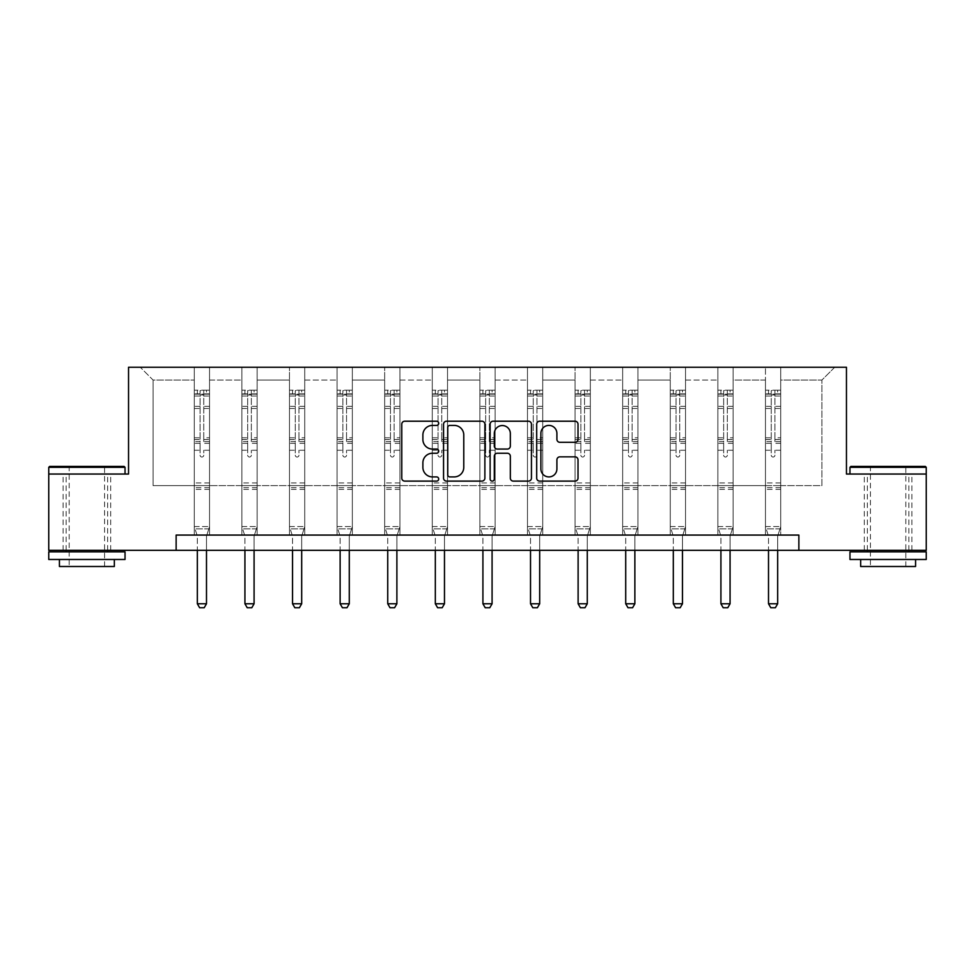 <?xml version="1.0" encoding="UTF-8"?>
<svg xmlns="http://www.w3.org/2000/svg" width="975" height="975" viewBox="0 0 975 975"><rect width="100%" height="100%" fill="white"/><g stroke="black" fill="none" stroke-linecap="round" stroke-linejoin="round"><path stroke-width="0.73" stroke-dasharray="4.88 3.66" d="M438.689 423.308A2.096 2.096 0 0 0 436.593 421.212L404.771 421.212A2.998 2.998 0 0 0 401.773 424.21L401.773 478.116A2.998 2.998 0 0 0 404.771 481.114L436.593 481.114A2.096 2.096 0 0 0 438.689 479.018A2.096 2.096 0 0 0 436.593 476.921L432.473 476.921A9.579 9.579 0 0 1 422.882 467.33L422.882 462.845A9.579 9.579 0 0 1 432.473 453.253L436.593 453.253A2.096 2.096 0 0 0 438.689 451.157A2.096 2.096 0 0 0 436.593 449.061L432.473 449.061A9.579 9.579 0 0 1 422.882 439.481L422.882 434.984A9.579 9.579 0 0 1 432.473 425.405L436.593 425.405A2.096 2.096 0 0 0 438.689 423.308M888.115 474.045L849.968 474.045L926.25 474.045L926.25 550.327L48.75 550.327L48.75 474.045L128.542 474.045L128.542 367.258L846.458 367.258L846.458 474.045L888.115 474.045M888.115 550.327L864.313 550.327L888.115 550.327M86.885 550.327L110.687 550.327L86.885 550.327M780.707 485.635L780.707 380.067L821.901 380.067L834.722 367.258L780.707 367.258L834.722 367.258L821.901 380.067L780.707 380.067L780.707 367.258L780.707 535.068L765.46 535.068L780.707 535.068L765.46 535.068L780.707 535.068L780.707 367.258L733.115 367.258L780.707 367.258L780.707 485.635L821.901 485.635L821.901 380.067L821.901 485.635L780.707 485.635L780.707 535.068L780.707 485.635L733.115 485.635L765.46 485.635L765.46 380.067L765.46 485.635L780.707 485.635M717.856 367.258L733.115 367.258L733.115 535.068L717.856 535.068L733.115 535.068L717.856 535.068L733.115 535.068L733.115 367.258L685.523 367.258L717.856 367.258L717.856 535.068L717.856 367.258L717.856 485.635L685.523 485.635L717.856 485.635L717.856 380.067L685.523 380.067L685.523 485.635L685.523 367.258L685.523 535.068L670.264 535.068L685.523 535.068L670.264 535.068L685.523 535.068L685.523 367.258L637.918 367.258L685.523 367.258L685.523 380.067L717.856 380.067L717.856 367.258M622.659 367.258L637.918 367.258L637.918 535.068L622.659 535.068L637.918 535.068L622.659 535.068L637.918 535.068L637.918 367.258L590.326 367.258L622.659 367.258L622.659 535.068L622.659 367.258L622.659 485.635L590.326 485.635L622.659 485.635L622.659 380.067L590.326 380.067L590.326 485.635L590.326 367.258L590.326 535.068L575.067 535.068L590.326 535.068L575.067 535.068L590.326 535.068L590.326 367.258L542.722 367.258L590.326 367.258L590.326 380.067L622.659 380.067L622.659 367.258M527.475 367.258L542.722 367.258L542.722 535.068L527.475 535.068L542.722 535.068L527.475 535.068L542.722 535.068L542.722 367.258L495.129 367.258L527.475 367.258L527.475 535.068L527.475 367.258L527.475 485.635L495.129 485.635L527.475 485.635L527.475 380.067L495.129 380.067L495.129 485.635L495.129 367.258L495.129 535.068L479.871 535.068L495.129 535.068L479.871 535.068L495.129 535.068L495.129 367.258L447.525 367.258L495.129 367.258L495.129 380.067L527.475 380.067L527.475 367.258M432.278 367.258L447.525 367.258L447.525 535.068L432.278 535.068L447.525 535.068L432.278 535.068L447.525 535.068L447.525 367.258L399.933 367.258L432.278 367.258L432.278 535.068L432.278 367.258L432.278 485.635L399.933 485.635L432.278 485.635L432.278 380.067L399.933 380.067L399.933 485.635L399.933 367.258L399.933 535.068L384.674 535.068L399.933 535.068L384.674 535.068L399.933 535.068L399.933 367.258L352.341 367.258L399.933 367.258L399.933 380.067L432.278 380.067L432.278 367.258M337.082 367.258L352.341 367.258L352.341 535.068L337.082 535.068L352.341 535.068L337.082 535.068L352.341 535.068L352.341 367.258L304.736 367.258L337.082 367.258L337.082 535.068L337.082 367.258L337.082 485.635L304.736 485.635L337.082 485.635L337.082 380.067L304.736 380.067L304.736 485.635L304.736 367.258L304.736 535.068L289.478 535.068L304.736 535.068L289.478 535.068L304.736 535.068L304.736 367.258L257.144 367.258L304.736 367.258L304.736 380.067L337.082 380.067L337.082 367.258M241.885 367.258L257.144 367.258L257.144 535.068L241.885 535.068L257.144 535.068L241.885 535.068L257.144 535.068L257.144 367.258L209.54 367.258L241.885 367.258L241.885 535.068L241.885 367.258L241.885 485.635L209.54 485.635L241.885 485.635L241.885 380.067L209.54 380.067L209.54 485.635L209.54 367.258L209.54 535.068L194.293 535.068L209.54 535.068L194.293 535.068L209.54 535.068L209.54 367.258L140.278 367.258L209.54 367.258L209.54 380.067L241.885 380.067L241.885 367.258M176.134 550.327L176.134 535.068L176.134 550.327L176.134 535.068L798.866 535.068L176.134 535.068L798.866 535.068L798.866 550.327M765.46 380.067L733.115 380.067L733.115 485.635L733.115 367.258L733.115 380.067L765.46 380.067L765.46 367.258L765.46 535.068L765.46 380.067M670.264 380.067L670.264 485.635L637.918 485.635L670.264 485.635L670.264 380.067L637.918 380.067L637.918 485.635L637.918 367.258L637.918 380.067L670.264 380.067L670.264 367.258L670.264 535.068L670.264 380.067M575.067 380.067L575.067 485.635L542.722 485.635L575.067 485.635L575.067 380.067L542.722 380.067L542.722 485.635L542.722 367.258L542.722 380.067L575.067 380.067L575.067 367.258L575.067 535.068L575.067 380.067M479.871 380.067L479.871 485.635L447.525 485.635L479.871 485.635L479.871 380.067L447.525 380.067L447.525 485.635L447.525 367.258L447.525 380.067L479.871 380.067L479.871 367.258L479.871 535.068L479.871 380.067M384.674 380.067L384.674 485.635L352.341 485.635L384.674 485.635L384.674 380.067L352.341 380.067L352.341 485.635L352.341 367.258L352.341 380.067L384.674 380.067L384.674 367.258L384.674 535.068L384.674 380.067M289.478 380.067L289.478 485.635L257.144 485.635L289.478 485.635L289.478 380.067L257.144 380.067L257.144 485.635L257.144 367.258L257.144 380.067L289.478 380.067L289.478 367.258L289.478 535.068L289.478 380.067M194.293 380.067L194.293 485.635L153.099 485.635L153.099 380.067L194.293 380.067L153.099 380.067L140.278 367.258L153.099 380.067L153.099 485.635L194.293 485.635L194.293 367.258L194.293 535.068L194.293 380.067M717.856 485.635L733.115 485.635L733.115 535.068L733.115 485.635L717.856 485.635L717.856 535.068L717.856 485.635M670.264 485.635L685.523 485.635L685.523 535.068L685.523 485.635L670.264 485.635L670.264 535.068L670.264 485.635M622.659 485.635L637.918 485.635L637.918 535.068L637.918 485.635L622.659 485.635L622.659 535.068L622.659 485.635M575.067 485.635L590.326 485.635L590.326 535.068L590.326 485.635L575.067 485.635L575.067 535.068L575.067 485.635M527.475 485.635L542.722 485.635L542.722 535.068L542.722 485.635L527.475 485.635L527.475 535.068L527.475 485.635M479.871 485.635L495.129 485.635L495.129 535.068L495.129 485.635L479.871 485.635L479.871 535.068L479.871 485.635M432.278 485.635L447.525 485.635L447.525 535.068L447.525 485.635L432.278 485.635L432.278 535.068L432.278 485.635M384.674 485.635L399.933 485.635L399.933 535.068L399.933 485.635L384.674 485.635L384.674 535.068L384.674 485.635M337.082 485.635L352.341 485.635L352.341 535.068L352.341 485.635L337.082 485.635L337.082 535.068L337.082 485.635M289.478 485.635L304.736 485.635L304.736 535.068L304.736 485.635L289.478 485.635L289.478 535.068L289.478 485.635M241.885 485.635L257.144 485.635L257.144 535.068L257.144 485.635L241.885 485.635L241.885 535.068L241.885 485.635M194.293 485.635L209.54 485.635L209.54 535.068L209.54 485.635L194.293 485.635L194.293 535.068L194.293 485.635M765.46 485.635L765.46 535.068L765.46 485.635M484.88 478.116L484.88 424.21A2.998 2.998 0 0 0 481.882 421.212L446.55 421.212A2.998 2.998 0 0 0 443.552 424.21L443.552 478.116A2.998 2.998 0 0 0 446.55 481.114L481.882 481.114A2.998 2.998 0 0 0 484.88 478.116M449.841 425.405A2.096 2.096 0 0 0 447.744 427.501L447.744 474.825A2.096 2.096 0 0 0 449.841 476.921L454.179 476.921A9.579 9.579 0 0 0 463.771 467.33L463.771 434.984A9.579 9.579 0 0 0 454.179 425.405L449.841 425.405M493.118 421.212L528.45 421.212A2.998 2.998 0 0 1 531.448 424.21L531.448 478.116A2.998 2.998 0 0 1 528.45 481.114L513.325 481.114A2.998 2.998 0 0 1 510.339 478.116L510.339 456.251A2.998 2.998 0 0 0 507.341 453.253L497.311 453.253A2.998 2.998 0 0 0 494.313 456.251L494.313 479.018A2.096 2.096 0 0 1 492.217 481.114A2.096 2.096 0 0 1 490.12 479.018L490.12 424.21A2.998 2.998 0 0 1 493.118 421.212M510.339 433.57A8.007 8.007 0 0 0 502.32 425.551A8.007 8.007 0 0 0 494.313 433.57L494.313 446.075A2.998 2.998 0 0 0 497.311 449.061L507.341 449.061A2.998 2.998 0 0 0 510.339 446.075L510.339 433.57M559.906 442.321L575.031 442.321A2.998 2.998 0 0 0 578.017 439.335L578.017 424.21A2.998 2.998 0 0 0 575.031 421.212L539.687 421.212A2.998 2.998 0 0 0 536.689 424.21L536.689 478.116A2.998 2.998 0 0 0 539.687 481.114L575.031 481.114A2.998 2.998 0 0 0 578.017 478.116L578.017 459.847A2.998 2.998 0 0 0 575.031 456.848L559.906 456.848A2.998 2.998 0 0 0 556.908 459.847L556.908 468.902A8.007 8.007 0 0 1 548.901 476.921A8.007 8.007 0 0 1 540.881 468.902L540.881 433.412A8.007 8.007 0 0 1 548.901 425.405A8.007 8.007 0 0 1 556.908 433.412L556.908 439.335A2.998 2.998 0 0 0 559.906 442.321M200.082 455.191A1.828 1.828 149.4 0 0 201.91 457.019A1.828 1.828 -30.6 0 1 200.082 455.191L200.082 450.243L200.082 455.191M209.467 390.195L206.493 390.195L206.493 394.168L209.54 394.168L209.54 390.207L194.293 390.207L194.293 526.585L194.293 450.243L200.082 450.243L200.082 441.602L194.293 441.602M194.293 390.207L194.293 450.243L200.082 450.243L200.082 394.972L203.751 394.972L203.751 437.787L209.54 437.787L209.54 526.585L194.293 526.585L197.194 535.726A3.047 3.047 -30.6 0 1 197.34 536.652L197.34 603.781L206.493 603.781L206.493 536.652A3.047 3.047 -30.6 0 1 206.639 535.726L209.54 526.585L194.293 526.585L197.194 535.726A3.047 3.047 -30.6 0 1 197.34 536.652L197.34 550.327M209.54 394.168L209.54 437.787M209.54 390.207L209.54 526.585L208.808 528.901L195.024 528.901L208.808 528.901L206.639 535.726A3.047 3.047 -30.6 0 0 206.493 536.652L206.493 550.327M206.493 390.195L194.366 390.195M206.493 394.168L197.34 394.168L197.34 390.195M194.293 394.168L209.467 394.168M194.366 394.168L197.34 394.168M209.54 441.602L203.751 441.602L203.751 390.573L200.082 390.573L200.082 441.602M203.751 455.191A1.828 1.828 -30.6 0 1 201.91 457.019A1.828 1.828 149.4 0 0 203.751 455.191L203.751 450.243L203.751 455.191M203.751 441.602L203.751 437.787M209.54 489.365L194.293 489.365M197.34 603.781L199.631 607.742L204.202 607.742L206.493 603.781M200.082 394.972L200.082 390.573M203.751 394.972L203.751 390.573M124.118 466.416L49.664 466.416M48.75 467.33L125.032 467.33M48.75 559.479L125.032 559.479M48.75 551.85L125.032 551.85M59.426 566.499L114.343 566.499M86.885 474.045L125.032 474.045L86.885 474.045M86.885 467.33L69.188 467.33L86.885 467.33M925.336 466.416L850.882 466.416M849.968 467.33L926.25 467.33M849.968 559.479L926.25 559.479M849.968 551.85L926.25 551.85M860.657 566.499L915.574 566.499M888.115 467.33L870.419 467.33L888.115 467.33M247.687 455.191A1.828 1.828 149.4 0 0 249.515 457.019A1.828 1.828 -30.6 0 1 247.687 455.191L247.687 450.243L247.687 455.191M257.059 390.195L254.085 390.195L254.085 394.168L257.144 394.168L257.144 390.207L241.885 390.207L241.885 526.585L241.885 450.243L247.687 450.243L247.687 441.602L241.885 441.602M241.885 390.207L241.885 450.243L247.687 450.243L247.687 394.972L251.343 394.972L251.343 437.787L257.144 437.787L257.144 526.585L241.885 526.585L244.798 535.726A3.047 3.047 -30.6 0 1 244.932 536.652L244.932 603.781L254.085 603.781L254.085 536.652A3.047 3.047 -30.6 0 1 254.231 535.726L257.144 526.585L241.885 526.585L244.798 535.726A3.047 3.047 -30.6 0 1 244.932 536.652L244.932 550.327M257.144 394.168L257.144 437.787M257.144 390.207L257.144 526.585L256.401 528.901L242.629 528.901L256.401 528.901L254.231 535.726A3.047 3.047 -30.6 0 0 254.085 536.652L254.085 550.327M254.085 390.195L241.958 390.195M254.085 394.168L244.932 394.168L244.932 390.195M241.885 394.168L257.059 394.168M241.958 394.168L244.932 394.168M257.144 441.602L251.343 441.602L251.343 390.573L247.687 390.573L247.687 441.602M251.343 455.191A1.828 1.828 -30.6 0 1 249.515 457.019A1.828 1.828 149.4 0 0 251.343 455.191L251.343 450.243L251.343 455.191M251.343 441.602L251.343 437.787M257.144 489.365L241.885 489.365M244.932 603.781L247.223 607.742L251.806 607.742L254.085 603.781M247.687 394.972L247.687 390.573M251.343 394.972L251.343 390.573M295.279 455.191A1.828 1.828 149.4 0 0 297.107 457.019A1.828 1.828 -30.6 0 1 295.279 455.191L295.279 450.243L295.279 455.191M304.663 390.195L301.689 390.195L301.689 394.168L304.736 394.168L304.736 390.207L289.478 390.207L289.478 526.585L289.478 450.243L295.279 450.243L295.279 441.602L289.478 441.602M289.478 390.207L289.478 450.243L295.279 450.243L295.279 394.972L298.947 394.972L298.947 437.787L304.736 437.787L304.736 526.585L289.478 526.585L292.39 535.726A3.047 3.047 -30.6 0 1 292.537 536.652L292.537 603.781L301.689 603.781L301.689 536.652A3.047 3.047 -30.6 0 1 301.836 535.726L304.736 526.585L289.478 526.585L292.39 535.726A3.047 3.047 -30.6 0 1 292.537 536.652L292.537 550.327M304.736 394.168L304.736 437.787M304.736 390.207L304.736 526.585L304.005 528.901L290.221 528.901L304.005 528.901L301.836 535.726A3.047 3.047 -30.6 0 0 301.689 536.652L301.689 550.327M301.689 390.195L289.563 390.195M301.689 394.168L292.537 394.168L292.537 390.195M289.478 394.168L304.663 394.168M289.563 394.168L292.537 394.168M304.736 441.602L298.947 441.602L298.947 390.573L295.279 390.573L295.279 441.602M298.947 455.191A1.828 1.828 -30.6 0 1 297.107 457.019A1.828 1.828 149.4 0 0 298.947 455.191L298.947 450.243L298.947 455.191M298.947 441.602L298.947 437.787M304.736 489.365L289.478 489.365M292.537 603.781L294.828 607.742L299.398 607.742L301.689 603.781M295.279 394.972L295.279 390.573M298.947 394.972L298.947 390.573M342.883 455.191A1.828 1.828 149.4 0 0 344.711 457.019A1.828 1.828 -30.6 0 1 342.883 455.191L342.883 450.243L342.883 455.191M352.255 390.195L349.282 390.195L349.282 394.168L352.341 394.168L352.341 390.207L337.082 390.207L337.082 526.585L337.082 450.243L342.883 450.243L342.883 441.602L337.082 441.602M337.082 390.207L337.082 450.243L342.883 450.243L342.883 394.972L346.539 394.972L346.539 437.787L352.341 437.787L352.341 526.585L337.082 526.585L339.982 535.726A3.047 3.047 -30.6 0 1 340.129 536.652L340.129 603.781L349.282 603.781L349.282 536.652A3.047 3.047 -30.6 0 1 349.428 535.726L352.341 526.585L337.082 526.585L339.982 535.726A3.047 3.047 -30.6 0 1 340.129 536.652L340.129 550.327M352.341 394.168L352.341 437.787M352.341 390.207L352.341 526.585L351.597 528.901L337.813 528.901L351.597 528.901L349.428 535.726A3.047 3.047 -30.6 0 0 349.282 536.652L349.282 550.327M349.282 390.195L337.155 390.195M349.282 394.168L340.129 394.168L340.129 390.195M337.082 394.168L352.255 394.168M337.155 394.168L340.129 394.168M352.341 441.602L346.539 441.602L346.539 390.573L342.883 390.573L342.883 441.602M346.539 455.191A1.828 1.828 -30.6 0 1 344.711 457.019A1.828 1.828 149.4 0 0 346.539 455.191L346.539 450.243L346.539 455.191M346.539 441.602L346.539 437.787M352.341 489.365L337.082 489.365M340.129 603.781L342.42 607.742L346.99 607.742L349.282 603.781M342.883 394.972L342.883 390.573M346.539 394.972L346.539 390.573M390.475 455.191A1.828 1.828 149.4 0 0 392.303 457.019A1.828 1.828 -30.6 0 1 390.475 455.191L390.475 450.243L390.475 455.191M399.86 390.195L396.886 390.195L396.886 394.168L399.933 394.168L399.933 390.207L384.674 390.207L384.674 526.585L384.674 450.243L390.475 450.243L390.475 441.602L384.674 441.602M384.674 390.207L384.674 450.243L390.475 450.243L390.475 394.972L394.132 394.972L394.132 437.787L399.933 437.787L399.933 526.585L384.674 526.585L387.587 535.726A3.047 3.047 -30.6 0 1 387.733 536.652L387.733 603.781L396.886 603.781L396.886 536.652A3.047 3.047 -30.6 0 1 397.02 535.726L399.933 526.585L384.674 526.585L387.587 535.726A3.047 3.047 -30.6 0 1 387.733 536.652L387.733 550.327M399.933 394.168L399.933 437.787M399.933 390.207L399.933 526.585L399.202 528.901L385.418 528.901L399.202 528.901L397.02 535.726A3.047 3.047 -30.6 0 0 396.886 536.652L396.886 550.327M396.886 390.195L384.759 390.195M396.886 394.168L387.733 394.168L387.733 390.195M384.674 394.168L399.86 394.168M384.759 394.168L387.733 394.168M399.933 441.602L394.132 441.602L394.132 390.573L390.475 390.573L390.475 441.602M394.132 455.191A1.828 1.828 -30.6 0 1 392.303 457.019A1.828 1.828 149.4 0 0 394.132 455.191L394.132 450.243L394.132 455.191M394.132 441.602L394.132 437.787M399.933 489.365L384.674 489.365M387.733 603.781L390.012 607.742L394.595 607.742L396.886 603.781M390.475 394.972L390.475 390.573M394.132 394.972L394.132 390.573M438.067 455.191A1.828 1.828 149.4 0 0 439.908 457.019A1.828 1.828 -30.6 0 1 438.067 455.191L438.067 450.243L438.067 455.191M447.452 390.195L444.478 390.195L444.478 394.168L447.525 394.168L447.525 390.207L432.278 390.207L432.278 526.585L432.278 450.243L438.067 450.243L438.067 441.602L432.278 441.602M432.278 390.207L432.278 450.243L438.067 450.243L438.067 394.972L441.736 394.972L441.736 437.787L447.525 437.787L447.525 526.585L432.278 526.585L435.179 535.726A3.047 3.047 -30.6 0 1 435.325 536.652L435.325 603.781L444.478 603.781L444.478 536.652A3.047 3.047 -30.6 0 1 444.624 535.726L447.525 526.585L432.278 526.585L435.179 535.726A3.047 3.047 -30.6 0 1 435.325 536.652L435.325 550.327M447.525 394.168L447.525 437.787M447.525 390.207L447.525 526.585L446.794 528.901L433.01 528.901L446.794 528.901L444.624 535.726A3.047 3.047 -30.6 0 0 444.478 536.652L444.478 550.327M444.478 390.195L432.352 390.195M444.478 394.168L435.325 394.168L435.325 390.195M432.278 394.168L447.452 394.168M432.352 394.168L435.325 394.168M447.525 441.602L441.736 441.602L441.736 390.573L438.067 390.573L438.067 441.602M441.736 455.191A1.828 1.828 -30.6 0 1 439.908 457.019A1.828 1.828 149.4 0 0 441.736 455.191L441.736 450.243L441.736 455.191M441.736 441.602L441.736 437.787M447.525 489.365L432.278 489.365M435.325 603.781L437.617 607.742L442.187 607.742L444.478 603.781M438.067 394.972L438.067 390.573M441.736 394.972L441.736 390.573M485.672 455.191A1.828 1.828 149.4 0 0 487.5 457.019A1.828 1.828 -30.6 0 1 485.672 455.191L485.672 450.243L485.672 455.191M495.056 390.195L492.082 390.195L492.082 394.168L495.129 394.168L495.129 390.207L479.871 390.207L479.871 526.585L479.871 450.243L485.672 450.243L485.672 441.602L479.871 441.602M479.871 390.207L479.871 450.243L485.672 450.243L485.672 394.972L489.328 394.972L489.328 437.787L495.129 437.787L495.129 526.585L479.871 526.585L482.783 535.726A3.047 3.047 -30.6 0 1 482.918 536.652L482.918 603.781L492.082 603.781L492.082 536.652A3.047 3.047 -30.6 0 1 492.217 535.726L495.129 526.585L479.871 526.585L482.783 535.726A3.047 3.047 -30.6 0 1 482.918 536.652L482.918 550.327M495.129 394.168L495.129 437.787M495.129 390.207L495.129 526.585L494.386 528.901L480.614 528.901L494.386 528.901L492.217 535.726A3.047 3.047 -30.6 0 0 492.082 536.652L492.082 550.327M492.082 390.195L479.944 390.195M492.082 394.168L482.918 394.168L482.918 390.195M479.871 394.168L495.056 394.168M479.944 394.168L482.918 394.168M495.129 441.602L489.328 441.602L489.328 390.573L485.672 390.573L485.672 441.602M489.328 455.191A1.828 1.828 -30.6 0 1 487.5 457.019A1.828 1.828 149.4 0 0 489.328 455.191L489.328 450.243L489.328 455.191M489.328 441.602L489.328 437.787M495.129 489.365L479.871 489.365M482.918 603.781L485.209 607.742L489.791 607.742L492.082 603.781M485.672 394.972L485.672 390.573M489.328 394.972L489.328 390.573M533.264 455.191A1.828 1.828 149.4 0 0 535.092 457.019A1.828 1.828 -30.6 0 1 533.264 455.191L533.264 450.243L533.264 455.191M542.648 390.195L539.675 390.195L539.675 394.168L542.722 394.168L542.722 390.207L527.475 390.207L527.475 526.585L527.475 450.243L533.264 450.243L533.264 441.602L527.475 441.602M527.475 390.207L527.475 450.243L533.264 450.243L533.264 394.972L536.933 394.972L536.933 437.787L542.722 437.787L542.722 526.585L527.475 526.585L530.376 535.726A3.047 3.047 -30.6 0 1 530.522 536.652L530.522 603.781L539.675 603.781L539.675 536.652A3.047 3.047 -30.6 0 1 539.821 535.726L542.722 526.585L527.475 526.585L530.376 535.726A3.047 3.047 -30.6 0 1 530.522 536.652L530.522 550.327M542.722 394.168L542.722 437.787M542.722 390.207L542.722 526.585L541.99 528.901L528.206 528.901L541.99 528.901L539.821 535.726A3.047 3.047 -30.6 0 0 539.675 536.652L539.675 550.327M539.675 390.195L527.548 390.195M539.675 394.168L530.522 394.168L530.522 390.195M527.475 394.168L542.648 394.168M527.548 394.168L530.522 394.168M542.722 441.602L536.933 441.602L536.933 390.573L533.264 390.573L533.264 441.602M536.933 455.191A1.828 1.828 -30.6 0 1 535.092 457.019A1.828 1.828 149.4 0 0 536.933 455.191L536.933 450.243L536.933 455.191M536.933 441.602L536.933 437.787M542.722 489.365L527.475 489.365M530.522 603.781L532.813 607.742L537.383 607.742L539.675 603.781M533.264 394.972L533.264 390.573M536.933 394.972L536.933 390.573M580.868 455.191A1.828 1.828 149.4 0 0 582.697 457.019A1.828 1.828 -30.6 0 1 580.868 455.191L580.868 450.243L580.868 455.191M590.241 390.195L587.267 390.195L587.267 394.168L590.326 394.168L590.326 390.207L575.067 390.207L575.067 526.585L575.067 450.243L580.868 450.243L580.868 441.602L575.067 441.602M575.067 390.207L575.067 450.243L580.868 450.243L580.868 394.972L584.525 394.972L584.525 437.787L590.326 437.787L590.326 526.585L575.067 526.585L577.98 535.726A3.047 3.047 -30.6 0 1 578.114 536.652L578.114 603.781L587.267 603.781L587.267 536.652A3.047 3.047 -30.6 0 1 587.413 535.726L590.326 526.585L575.067 526.585L577.98 535.726A3.047 3.047 -30.6 0 1 578.114 536.652L578.114 550.327M590.326 394.168L590.326 437.787M590.326 390.207L590.326 526.585L589.582 528.901L575.798 528.901L589.582 528.901L587.413 535.726A3.047 3.047 -30.6 0 0 587.267 536.652L587.267 550.327M587.267 390.195L575.14 390.195M587.267 394.168L578.114 394.168L578.114 390.195M575.067 394.168L590.241 394.168M575.14 394.168L578.114 394.168M590.326 441.602L584.525 441.602L584.525 390.573L580.868 390.573L580.868 441.602M584.525 455.191A1.828 1.828 -30.6 0 1 582.697 457.019A1.828 1.828 149.4 0 0 584.525 455.191L584.525 450.243L584.525 455.191M584.525 441.602L584.525 437.787M590.326 489.365L575.067 489.365M578.114 603.781L580.405 607.742L584.988 607.742L587.267 603.781M580.868 394.972L580.868 390.573M584.525 394.972L584.525 390.573M628.461 455.191A1.828 1.828 149.4 0 0 630.289 457.019A1.828 1.828 -30.6 0 1 628.461 455.191L628.461 450.243L628.461 455.191M637.845 390.195L634.871 390.195L634.871 394.168L637.918 394.168L637.918 390.207L622.659 390.207L622.659 526.585L622.659 450.243L628.461 450.243L628.461 441.602L622.659 441.602M622.659 390.207L622.659 450.243L628.461 450.243L628.461 394.972L632.117 394.972L632.117 437.787L637.918 437.787L637.918 526.585L622.659 526.585L625.572 535.726A3.047 3.047 -30.6 0 1 625.718 536.652L625.718 603.781L634.871 603.781L634.871 536.652A3.047 3.047 -30.6 0 1 635.017 535.726L637.918 526.585L622.659 526.585L625.572 535.726A3.047 3.047 -30.6 0 1 625.718 536.652L625.718 550.327M637.918 394.168L637.918 437.787M637.918 390.207L637.918 526.585L637.187 528.901L623.403 528.901L637.187 528.901L635.017 535.726A3.047 3.047 -30.6 0 0 634.871 536.652L634.871 550.327M634.871 390.195L622.745 390.195M634.871 394.168L625.718 394.168L625.718 390.195M622.659 394.168L637.845 394.168M622.745 394.168L625.718 394.168M637.918 441.602L632.117 441.602L632.117 390.573L628.461 390.573L628.461 441.602M632.117 455.191A1.828 1.828 -30.6 0 1 630.289 457.019A1.828 1.828 149.4 0 0 632.117 455.191L632.117 450.243L632.117 455.191M632.117 441.602L632.117 437.787M637.918 489.365L622.659 489.365M625.718 603.781L628.01 607.742L632.58 607.742L634.871 603.781M628.461 394.972L628.461 390.573M632.117 394.972L632.117 390.573M676.053 455.191A1.828 1.828 149.4 0 0 677.893 457.019A1.828 1.828 -30.6 0 1 676.053 455.191L676.053 450.243L676.053 455.191M685.437 390.195L682.463 390.195L682.463 394.168L685.523 394.168L685.523 390.207L670.264 390.207L670.264 526.585L670.264 450.243L676.053 450.243L676.053 441.602L670.264 441.602M670.264 390.207L670.264 450.243L676.053 450.243L676.053 394.972L679.721 394.972L679.721 437.787L685.523 437.787L685.523 526.585L670.264 526.585L673.164 535.726A3.047 3.047 -30.6 0 1 673.311 536.652L673.311 603.781L682.463 603.781L682.463 536.652A3.047 3.047 -30.6 0 1 682.61 535.726L685.523 526.585L670.264 526.585L673.164 535.726A3.047 3.047 -30.6 0 1 673.311 536.652L673.311 550.327M685.523 394.168L685.523 437.787M685.523 390.207L685.523 526.585L684.779 528.901L670.995 528.901L684.779 528.901L682.61 535.726A3.047 3.047 -30.6 0 0 682.463 536.652L682.463 550.327M682.463 390.195L670.337 390.195M682.463 394.168L673.311 394.168L673.311 390.195M670.264 394.168L685.437 394.168M670.337 394.168L673.311 394.168M685.523 441.602L679.721 441.602L679.721 390.573L676.053 390.573L676.053 441.602M679.721 455.191A1.828 1.828 -30.6 0 1 677.893 457.019A1.828 1.828 149.4 0 0 679.721 455.191L679.721 450.243L679.721 455.191M679.721 441.602L679.721 437.787M685.523 489.365L670.264 489.365M673.311 603.781L675.602 607.742L680.172 607.742L682.463 603.781M676.053 394.972L676.053 390.573M679.721 394.972L679.721 390.573M723.657 455.191A1.828 1.828 149.4 0 0 725.485 457.019A1.828 1.828 -30.6 0 1 723.657 455.191L723.657 450.243L723.657 455.191M733.042 390.195L730.068 390.195L730.068 394.168L733.115 394.168L733.115 390.207L717.856 390.207L717.856 526.585L717.856 450.243L723.657 450.243L723.657 441.602L717.856 441.602M717.856 390.207L717.856 450.243L723.657 450.243L723.657 394.972L727.313 394.972L727.313 437.787L733.115 437.787L733.115 526.585L717.856 526.585L720.769 535.726A3.047 3.047 -30.6 0 1 720.915 536.652L720.915 603.781L730.068 603.781L730.068 536.652A3.047 3.047 -30.6 0 1 730.202 535.726L733.115 526.585L717.856 526.585L720.769 535.726A3.047 3.047 -30.6 0 1 720.915 536.652L720.915 550.327M733.115 394.168L733.115 437.787M733.115 390.207L733.115 526.585L732.371 528.901L718.599 528.901L732.371 528.901L730.202 535.726A3.047 3.047 -30.6 0 0 730.068 536.652L730.068 550.327M730.068 390.195L717.941 390.195M730.068 394.168L720.915 394.168L720.915 390.195M717.856 394.168L733.042 394.168M717.941 394.168L720.915 394.168M733.115 441.602L727.313 441.602L727.313 390.573L723.657 390.573L723.657 441.602M727.313 455.191A1.828 1.828 -30.6 0 1 725.485 457.019A1.828 1.828 149.4 0 0 727.313 455.191L727.313 450.243L727.313 455.191M727.313 441.602L727.313 437.787M733.115 489.365L717.856 489.365M720.915 603.781L723.194 607.742L727.777 607.742L730.068 603.781M723.657 394.972L723.657 390.573M727.313 394.972L727.313 390.573M771.249 455.191A1.828 1.828 149.4 0 0 773.09 457.019A1.828 1.828 -30.6 0 1 771.249 455.191L771.249 450.243L771.249 455.191M780.634 390.195L777.66 390.195L777.66 394.168L780.707 394.168L780.707 390.207L765.46 390.207L765.46 526.585L765.46 450.243L771.249 450.243L771.249 441.602L765.46 441.602M765.46 390.207L765.46 450.243L771.249 450.243L771.249 394.972L774.918 394.972L774.918 437.787L780.707 437.787L780.707 526.585L765.46 526.585L768.361 535.726A3.047 3.047 -30.6 0 1 768.507 536.652L768.507 603.781L777.66 603.781L777.66 536.652A3.047 3.047 -30.6 0 1 777.806 535.726L780.707 526.585L765.46 526.585L768.361 535.726A3.047 3.047 -30.6 0 1 768.507 536.652L768.507 550.327M780.707 394.168L780.707 437.787M780.707 390.207L780.707 526.585L779.976 528.901L766.192 528.901L779.976 528.901L777.806 535.726A3.047 3.047 -30.6 0 0 777.66 536.652L777.66 550.327M777.66 390.195L765.533 390.195M777.66 394.168L768.507 394.168L768.507 390.195M765.46 394.168L780.634 394.168M765.533 394.168L768.507 394.168M780.707 441.602L774.918 441.602L774.918 390.573L771.249 390.573L771.249 441.602M774.918 455.191A1.828 1.828 -30.6 0 1 773.09 457.019A1.828 1.828 149.4 0 0 774.918 455.191L774.918 450.243L774.918 455.191M774.918 441.602L774.918 437.787M780.707 489.365L765.46 489.365M768.507 603.781L770.798 607.742L775.369 607.742L777.66 603.781M771.249 394.972L771.249 390.573M774.918 394.972L774.918 390.573M200.082 406.319L194.293 406.319M194.293 408.488L200.082 408.488M194.293 437.787L200.082 437.787M209.54 482.954L194.293 482.954M209.54 450.243L203.751 450.243L209.54 450.243M200.082 443.332L194.293 443.332M209.54 443.332L203.751 443.332M194.293 439.518L200.082 439.518M203.751 439.518L209.54 439.518M209.54 406.319L203.751 406.319M203.751 408.488L209.54 408.488M200.082 393.851L194.293 393.851M194.293 396.021L200.082 396.021M209.54 393.851L203.751 393.851M203.751 396.021L209.54 396.021M209.54 487.646L194.293 487.646M247.687 406.319L241.885 406.319M241.885 408.488L247.687 408.488M241.885 437.787L247.687 437.787M257.144 482.954L241.885 482.954M257.144 450.243L251.343 450.243L257.144 450.243M247.687 443.332L241.885 443.332M257.144 443.332L251.343 443.332M241.885 439.518L247.687 439.518M251.343 439.518L257.144 439.518M257.144 406.319L251.343 406.319M251.343 408.488L257.144 408.488M247.687 393.851L241.885 393.851M241.885 396.021L247.687 396.021M257.144 393.851L251.343 393.851M251.343 396.021L257.144 396.021M257.144 487.646L241.885 487.646M295.279 406.319L289.478 406.319M289.478 408.488L295.279 408.488M289.478 437.787L295.279 437.787M304.736 482.954L289.478 482.954M304.736 450.243L298.947 450.243L304.736 450.243M295.279 443.332L289.478 443.332M304.736 443.332L298.947 443.332M289.478 439.518L295.279 439.518M298.947 439.518L304.736 439.518M304.736 406.319L298.947 406.319M298.947 408.488L304.736 408.488M295.279 393.851L289.478 393.851M289.478 396.021L295.279 396.021M304.736 393.851L298.947 393.851M298.947 396.021L304.736 396.021M304.736 487.646L289.478 487.646M342.883 406.319L337.082 406.319M337.082 408.488L342.883 408.488M337.082 437.787L342.883 437.787M352.341 482.954L337.082 482.954M352.341 450.243L346.539 450.243L352.341 450.243M342.883 443.332L337.082 443.332M352.341 443.332L346.539 443.332M337.082 439.518L342.883 439.518M346.539 439.518L352.341 439.518M352.341 406.319L346.539 406.319M346.539 408.488L352.341 408.488M342.883 393.851L337.082 393.851M337.082 396.021L342.883 396.021M352.341 393.851L346.539 393.851M346.539 396.021L352.341 396.021M352.341 487.646L337.082 487.646M390.475 406.319L384.674 406.319M384.674 408.488L390.475 408.488M384.674 437.787L390.475 437.787M399.933 482.954L384.674 482.954M399.933 450.243L394.132 450.243L399.933 450.243M390.475 443.332L384.674 443.332M399.933 443.332L394.132 443.332M384.674 439.518L390.475 439.518M394.132 439.518L399.933 439.518M399.933 406.319L394.132 406.319M394.132 408.488L399.933 408.488M390.475 393.851L384.674 393.851M384.674 396.021L390.475 396.021M399.933 393.851L394.132 393.851M394.132 396.021L399.933 396.021M399.933 487.646L384.674 487.646M438.067 406.319L432.278 406.319M432.278 408.488L438.067 408.488M432.278 437.787L438.067 437.787M447.525 482.954L432.278 482.954M447.525 450.243L441.736 450.243L447.525 450.243M438.067 443.332L432.278 443.332M447.525 443.332L441.736 443.332M432.278 439.518L438.067 439.518M441.736 439.518L447.525 439.518M447.525 406.319L441.736 406.319M441.736 408.488L447.525 408.488M438.067 393.851L432.278 393.851M432.278 396.021L438.067 396.021M447.525 393.851L441.736 393.851M441.736 396.021L447.525 396.021M447.525 487.646L432.278 487.646M485.672 406.319L479.871 406.319M479.871 408.488L485.672 408.488M479.871 437.787L485.672 437.787M495.129 482.954L479.871 482.954M495.129 450.243L489.328 450.243L495.129 450.243M485.672 443.332L479.871 443.332M495.129 443.332L489.328 443.332M479.871 439.518L485.672 439.518M489.328 439.518L495.129 439.518M495.129 406.319L489.328 406.319M489.328 408.488L495.129 408.488M485.672 393.851L479.871 393.851M479.871 396.021L485.672 396.021M495.129 393.851L489.328 393.851M489.328 396.021L495.129 396.021M495.129 487.646L479.871 487.646M533.264 406.319L527.475 406.319M527.475 408.488L533.264 408.488M527.475 437.787L533.264 437.787M542.722 482.954L527.475 482.954M542.722 450.243L536.933 450.243L542.722 450.243M533.264 443.332L527.475 443.332M542.722 443.332L536.933 443.332M527.475 439.518L533.264 439.518M536.933 439.518L542.722 439.518M542.722 406.319L536.933 406.319M536.933 408.488L542.722 408.488M533.264 393.851L527.475 393.851M527.475 396.021L533.264 396.021M542.722 393.851L536.933 393.851M536.933 396.021L542.722 396.021M542.722 487.646L527.475 487.646M580.868 406.319L575.067 406.319M575.067 408.488L580.868 408.488M575.067 437.787L580.868 437.787M590.326 482.954L575.067 482.954M590.326 450.243L584.525 450.243L590.326 450.243M580.868 443.332L575.067 443.332M590.326 443.332L584.525 443.332M575.067 439.518L580.868 439.518M584.525 439.518L590.326 439.518M590.326 406.319L584.525 406.319M584.525 408.488L590.326 408.488M580.868 393.851L575.067 393.851M575.067 396.021L580.868 396.021M590.326 393.851L584.525 393.851M584.525 396.021L590.326 396.021M590.326 487.646L575.067 487.646M628.461 406.319L622.659 406.319M622.659 408.488L628.461 408.488M622.659 437.787L628.461 437.787M637.918 482.954L622.659 482.954M637.918 450.243L632.117 450.243L637.918 450.243M628.461 443.332L622.659 443.332M637.918 443.332L632.117 443.332M622.659 439.518L628.461 439.518M632.117 439.518L637.918 439.518M637.918 406.319L632.117 406.319M632.117 408.488L637.918 408.488M628.461 393.851L622.659 393.851M622.659 396.021L628.461 396.021M637.918 393.851L632.117 393.851M632.117 396.021L637.918 396.021M637.918 487.646L622.659 487.646M676.053 406.319L670.264 406.319M670.264 408.488L676.053 408.488M670.264 437.787L676.053 437.787M685.523 482.954L670.264 482.954M685.523 450.243L679.721 450.243L685.523 450.243M676.053 443.332L670.264 443.332M685.523 443.332L679.721 443.332M670.264 439.518L676.053 439.518M679.721 439.518L685.523 439.518M685.523 406.319L679.721 406.319M679.721 408.488L685.523 408.488M676.053 393.851L670.264 393.851M670.264 396.021L676.053 396.021M685.523 393.851L679.721 393.851M679.721 396.021L685.523 396.021M685.523 487.646L670.264 487.646M723.657 406.319L717.856 406.319M717.856 408.488L723.657 408.488M717.856 437.787L723.657 437.787M733.115 482.954L717.856 482.954M733.115 450.243L727.313 450.243L733.115 450.243M723.657 443.332L717.856 443.332M733.115 443.332L727.313 443.332M717.856 439.518L723.657 439.518M727.313 439.518L733.115 439.518M733.115 406.319L727.313 406.319M727.313 408.488L733.115 408.488M723.657 393.851L717.856 393.851M717.856 396.021L723.657 396.021M733.115 393.851L727.313 393.851M727.313 396.021L733.115 396.021M733.115 487.646L717.856 487.646M771.249 406.319L765.46 406.319M765.46 408.488L771.249 408.488M765.46 437.787L771.249 437.787M780.707 482.954L765.46 482.954M780.707 450.243L774.918 450.243L780.707 450.243M771.249 443.332L765.46 443.332M780.707 443.332L774.918 443.332M765.46 439.518L771.249 439.518M774.918 439.518L780.707 439.518M780.707 406.319L774.918 406.319M774.918 408.488L780.707 408.488M771.249 393.851L765.46 393.851M765.46 396.021L771.249 396.021M780.707 393.851L774.918 393.851M774.918 396.021L780.707 396.021M780.707 487.646L765.46 487.646M864.313 550.327L864.313 474.045M63.095 550.327L63.095 474.045M110.687 550.327L110.687 474.045M911.905 550.327L911.905 474.045M104.581 566.499L104.581 467.33L105.495 466.416M66.142 550.327L66.142 474.045M107.64 550.327L107.64 474.045M68.274 466.416L69.188 467.33L69.188 566.499M905.812 566.499L905.812 467.33L906.726 466.416M867.36 550.327L867.36 474.045M908.858 550.327L908.858 474.045M869.505 466.416L870.419 467.33L870.419 566.499"/><path stroke-width="1.46" d="M438.689 423.308A2.096 2.096 0 0 0 436.593 421.212L404.771 421.212A2.998 2.998 0 0 0 401.773 424.21L401.773 478.116A2.998 2.998 0 0 0 404.771 481.114L436.593 481.114A2.096 2.096 0 0 0 438.689 479.018A2.096 2.096 0 0 0 436.593 476.921L432.473 476.921A9.579 9.579 0 0 1 422.882 467.33L422.882 462.845A9.579 9.579 0 0 1 432.473 453.253L436.593 453.253A2.096 2.096 0 0 0 438.689 451.157A2.096 2.096 0 0 0 436.593 449.061L432.473 449.061A9.579 9.579 0 0 1 422.882 439.481L422.882 434.984A9.579 9.579 0 0 1 432.473 425.405L436.593 425.405A2.096 2.096 0 0 0 438.689 423.308M575.031 442.321A2.998 2.998 0 0 0 578.017 439.335L578.017 424.21A2.998 2.998 0 0 0 575.031 421.212L539.687 421.212A2.998 2.998 0 0 0 536.689 424.21L536.689 478.116A2.998 2.998 0 0 0 539.687 481.114L575.031 481.114A2.998 2.998 0 0 0 578.017 478.116L578.017 459.847A2.998 2.998 0 0 0 575.031 456.848L559.906 456.848A2.998 2.998 0 0 0 556.908 459.847L556.908 468.902A8.007 8.007 0 0 1 548.901 476.921A8.007 8.007 0 0 1 540.881 468.902L540.881 433.412A8.007 8.007 0 0 1 548.901 425.405A8.007 8.007 0 0 1 556.908 433.412L556.908 439.335A2.998 2.998 0 0 0 559.906 442.321L575.031 442.321M176.134 550.327L48.75 550.327L48.75 474.045L128.542 474.045L128.542 367.258L846.458 367.258L846.458 474.045L926.25 474.045L926.25 550.327L798.866 550.327L798.866 535.068L176.134 535.068L176.134 550.327L798.866 550.327M484.88 424.21A2.998 2.998 0 0 0 481.882 421.212L446.55 421.212A2.998 2.998 0 0 0 443.552 424.21L443.552 478.116A2.998 2.998 0 0 0 446.55 481.114L481.882 481.114A2.998 2.998 0 0 0 484.88 478.116L484.88 424.21M493.118 421.212L528.45 421.212A2.998 2.998 0 0 1 531.448 424.21L531.448 478.116A2.998 2.998 0 0 1 528.45 481.114L513.325 481.114A2.998 2.998 0 0 1 510.339 478.116L510.339 456.251A2.998 2.998 0 0 0 507.341 453.253L497.311 453.253A2.998 2.998 0 0 0 494.313 456.251L494.313 479.018A2.096 2.096 0 0 1 492.217 481.114A2.096 2.096 0 0 1 490.12 479.018L490.12 424.21A2.998 2.998 0 0 1 493.118 421.212M449.841 425.405A2.096 2.096 0 0 0 447.744 427.501L447.744 474.825A2.096 2.096 0 0 0 449.841 476.921L454.179 476.921A9.579 9.579 0 0 0 463.771 467.33L463.771 434.984A9.579 9.579 0 0 0 454.179 425.405L449.841 425.405M510.339 433.57A8.007 8.007 0 0 0 502.32 425.551A8.007 8.007 0 0 0 494.313 433.57L494.313 446.075A2.998 2.998 0 0 0 497.311 449.061L507.341 449.061A2.998 2.998 0 0 0 510.339 446.075L510.339 433.57M197.34 550.327L197.34 603.781L206.493 603.781L206.493 550.327M206.493 603.781L204.202 607.742L199.631 607.742L197.34 603.781M49.664 466.416L124.118 466.416L125.032 467.33L48.75 467.33L49.664 466.416M86.885 559.479L48.75 559.479L48.75 551.85L125.032 551.85L125.032 559.479L86.885 559.479M114.343 559.479L114.343 566.499L59.426 566.499L59.426 559.479M850.882 466.416L925.336 466.416L926.25 467.33L849.968 467.33L850.882 466.416M888.115 559.479L849.968 559.479L849.968 551.85L926.25 551.85L926.25 559.479L888.115 559.479M915.574 559.479L915.574 566.499L860.657 566.499L860.657 559.479M244.932 550.327L244.932 603.781L254.085 603.781L254.085 550.327M254.085 603.781L251.806 607.742L247.223 607.742L244.932 603.781M292.537 550.327L292.537 603.781L301.689 603.781L301.689 550.327M301.689 603.781L299.398 607.742L294.828 607.742L292.537 603.781M340.129 550.327L340.129 603.781L349.282 603.781L349.282 550.327M349.282 603.781L346.99 607.742L342.42 607.742L340.129 603.781M387.733 550.327L387.733 603.781L396.886 603.781L396.886 550.327M396.886 603.781L394.595 607.742L390.012 607.742L387.733 603.781M435.325 550.327L435.325 603.781L444.478 603.781L444.478 550.327M444.478 603.781L442.187 607.742L437.617 607.742L435.325 603.781M482.918 550.327L482.918 603.781L492.082 603.781L492.082 550.327M492.082 603.781L489.791 607.742L485.209 607.742L482.918 603.781M530.522 550.327L530.522 603.781L539.675 603.781L539.675 550.327M539.675 603.781L537.383 607.742L532.813 607.742L530.522 603.781M578.114 550.327L578.114 603.781L587.267 603.781L587.267 550.327M587.267 603.781L584.988 607.742L580.405 607.742L578.114 603.781M625.718 550.327L625.718 603.781L634.871 603.781L634.871 550.327M634.871 603.781L632.58 607.742L628.01 607.742L625.718 603.781M673.311 550.327L673.311 603.781L682.463 603.781L682.463 550.327M682.463 603.781L680.172 607.742L675.602 607.742L673.311 603.781M720.915 550.327L720.915 603.781L730.068 603.781L730.068 550.327M730.068 603.781L727.777 607.742L723.194 607.742L720.915 603.781M768.507 550.327L768.507 603.781L777.66 603.781L777.66 550.327M777.66 603.781L775.369 607.742L770.798 607.742L768.507 603.781M48.75 474.045L48.75 467.33M66.142 551.85L66.142 550.327M107.64 551.85L107.64 550.327M125.032 474.045L125.032 467.33M849.968 474.045L849.968 467.33M867.36 551.85L867.36 550.327M908.858 551.85L908.858 550.327M926.25 474.045L926.25 467.33"/></g></svg>
